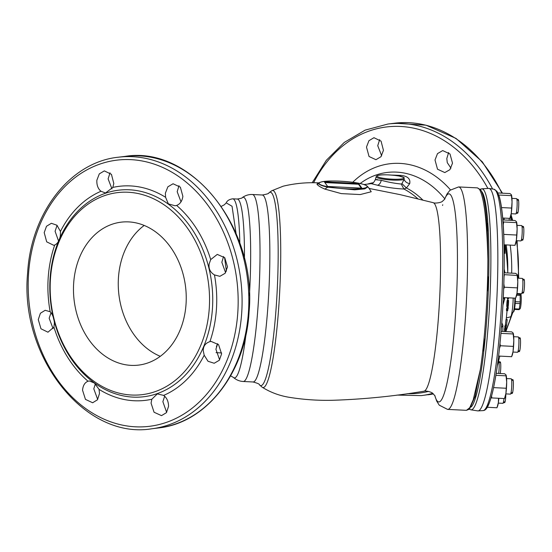 <?xml version="1.0" encoding="UTF-8"?>
<svg xmlns="http://www.w3.org/2000/svg" width="552" height="552" viewBox="0 0 552 552"><rect width="100%" height="100%" fill="white"/><g stroke="black" fill="none" stroke-linecap="round" stroke-linejoin="round"><path stroke-width="0.83" d="M506.35 317.938L510.455 316.855A15.842 1.918 -87.2 0 0 512.939 303.538A15.842 1.918 -87.2 0 0 513.194 298.059M504.211 253.402L505.073 253.32L504.914 244.846M504.928 272.826L504.169 268.996M502.941 305.07L504.976 297.652M502.837 331.441L502.92 325.48L501.809 322.672M497.49 364.548L497.297 365.914A303.379 303.379 0 0 0 499.801 356.116M504.742 329.634A298.694 272.84 -13 0 1 504.659 330.268A299.377 293.74 -35.4 0 1 504.556 330.972A300.474 296.845 -126.2 0 1 504.487 331.386M506.108 327.771L504.949 327.709A302.751 45.574 -176.1 0 1 504.569 328.557A298.039 292.429 -35.4 0 1 504.424 329.62L505.591 329.675A299.212 293.581 144.6 0 0 505.736 328.612A303.91 45.747 3.9 0 0 506.108 327.771A303.158 12.379 2.6 0 1 506.136 327.805A301.944 89.445 0.7 0 1 506.129 328.054A300.598 174.018 -2.1 0 1 506.067 328.647A299.943 241.569 -6.7 0 1 505.991 329.302A300.143 279.491 -15.3 0 1 505.873 330.158A300.723 295.058 -35.4 0 1 505.77 330.869M507.198 319.539L506.046 319.477A303.158 45.637 -176.1 0 1 505.991 319.642A299.377 293.74 -35.4 0 1 505.37 324.955A302.903 45.595 -176.1 0 1 504.887 326.08A298.039 292.429 -35.4 0 1 504.756 327.143L505.922 327.198A299.212 293.581 144.6 0 0 506.053 326.135A304.055 45.768 3.9 0 0 506.529 325.018A300.543 294.885 144.6 0 0 507.15 319.698A304.311 45.809 3.9 0 0 507.198 319.539A300.723 295.058 -35.4 0 1 506.446 325.915A303.993 45.761 -176.1 0 1 505.922 327.198M508.24 307.471L507.088 307.416A303.379 45.664 -176.1 0 1 506.55 308.699A298.039 292.429 -35.4 0 1 506.481 309.769A301.15 155.236 -1.4 0 1 506.501 310.645L507.661 310.7A302.31 155.83 178.6 0 0 507.64 309.824A299.212 293.581 144.6 0 0 507.716 308.761A304.525 45.837 3.9 0 0 508.24 307.471A300.723 295.058 -35.4 0 1 508.171 308.54A304.531 45.837 -176.1 0 1 507.75 309.61A302.427 155.892 -1.4 0 1 507.764 310.479A304.525 45.837 -176.1 0 1 507.661 310.7M508.468 300.178L507.309 300.122A303.255 45.65 -176.1 0 1 507.205 300.364A302.8 101.83 -174.7 0 1 507.143 300.681A302.358 135.316 -173.7 0 1 507.095 300.937A301.744 170.975 -172.4 0 1 507.026 301.406A300.109 238.291 -168 0 1 506.964 302.02A298.97 273.633 -161.1 0 1 506.881 302.993A298.025 295.796 -94.9 0 1 506.819 304.083A298.363 281.058 -17.2 0 1 506.777 305.125A299.888 227.3 -5.3 0 1 506.77 305.932A301.15 174.335 -2.1 0 1 506.777 306.381A302.593 89.638 0.7 0 1 506.812 306.629A303.027 48.893 1.7 0 1 506.839 306.719A303.269 12.385 2.6 0 1 506.888 306.76L508.047 306.822A304.421 12.434 -177.4 0 0 507.999 306.781A304.18 49.08 -178.3 0 0 507.971 306.684A303.752 89.983 -179.3 0 0 507.943 306.436A302.31 175.012 177.9 0 0 507.93 305.987A301.054 228.183 174.7 0 0 507.943 305.18A299.536 282.162 162.8 0 0 507.985 304.138A299.198 296.955 85.1 0 0 508.047 303.048A300.136 274.703 18.9 0 0 508.13 302.075A301.275 239.216 12 0 0 508.192 301.461A302.903 171.631 7.6 0 0 508.254 300.999A303.517 135.833 6.3 0 0 508.302 300.736A303.952 102.217 5.3 0 0 508.371 300.426A304.407 45.823 3.9 0 0 508.468 300.178A304.525 12.441 2.6 0 1 508.516 300.219A304.435 49.121 1.7 0 1 508.537 300.316A304.18 90.107 0.7 0 1 508.558 300.557A303.158 175.501 -2.1 0 1 508.564 301.012A302.185 229.045 -5.3 0 1 508.551 301.82A300.971 283.514 -17.2 0 1 508.509 302.855A300.688 298.439 -94.9 0 1 508.447 303.952A301.426 275.883 -161.1 0 1 508.371 304.918A302.33 240.051 -168 0 1 508.309 305.532A303.559 172.01 -172.4 0 1 508.254 306.001A304 136.054 -173.7 0 1 508.213 306.257A304.29 102.327 -174.7 0 1 508.15 306.574A304.525 45.837 -176.1 0 1 508.047 306.822M507.302 297.763A302.234 160.37 -1.5 0 1 507.35 298.722L508.509 298.784A303.386 160.984 178.5 0 0 508.468 297.825M490.825 189.819A111.366 13.476 92.8 0 1 496.372 308.078A111.366 13.476 92.8 0 1 477.997 410.895A111.366 13.476 92.8 0 1 477.652 410.874L470.821 409.812A110.641 13.386 92.8 0 0 489.341 309.092A110.641 13.386 92.8 0 0 483.911 190.198A110.641 13.386 92.8 0 0 481.772 188.818L488.672 188.432A111.366 13.476 92.8 0 1 489.017 188.453A111.366 13.476 92.8 0 1 490.825 189.819M482.689 351.445A8.639 1.042 -87.2 0 0 484.09 337.921M487.161 291.739A8.639 1.042 -87.2 0 0 488.078 283.155A8.639 1.042 -87.2 0 0 487.664 276.021M487.34 231.723A8.639 1.042 -87.2 0 0 486.85 222.953M480.371 369.405L473.257 399.731L469.724 407.721L466.447 410.329L469.524 409.129L475.113 396.35L480.371 369.405A111.366 13.476 -87.2 0 0 487.878 259.198C487.809 221.269 485.443 198.189 480.785 189.95L477.466 187.873L479.412 189.253C484.049 197.223 486.871 220.531 487.878 259.198M369.226 188.577L371.227 191.751L360.228 194.559L341.315 193.614L324.873 189.094C320.588 187.287 317.952 185.638 316.952 184.154L318.456 182.864M371.213 183.65L377.464 185.23C386.283 187.356 395.094 188.612 403.905 189.012A79.681 62.1 83 0 1 417.836 198.789M422.791 200.01A80.468 62.714 -97 0 0 406.424 187.97L403.905 189.012L401.228 184.023C394.949 183.436 388.297 182.195 381.273 180.297C374.953 179.697 373.711 179.462 377.54 179.593M409.729 183.595C406.927 183.147 405.058 181.746 404.119 179.393L401.939 183.623L406.424 187.97L409.729 183.595C410.578 178.91 407.7 176.178 401.097 175.398L391.589 175.074M366.487 147.067L369.046 156.499L375.947 159.7L380.97 156.72L383.44 150.33L381.066 141.139L373.959 137.696L368.936 140.691L366.487 147.067M435.01 159.976L437.508 169.202L444.808 172.569L449.894 169.685L452.509 163.171L449.99 153.96L442.69 150.579L437.494 153.622L435.01 159.976M450.956 168.16L447.265 162.633L446.809 158.527L448.631 152.524M381.646 155.767L377.74 145.687L379.666 139.608M73.678 283.121A72.001 56.118 -97 0 0 138.655 365.1A72.001 56.118 -97 0 0 186.038 304.152A72.001 56.118 -97 0 0 121.06 222.173A72.001 56.118 -97 0 0 73.678 283.121M209.256 308.499A101.768 79.309 83 0 1 123.013 394.011A101.768 79.309 83 0 1 50.46 278.774A101.768 79.309 83 0 1 136.703 193.262A101.768 79.309 83 0 1 209.256 308.499M53.923 327.081L54.4 322.954C53.992 318.138 52.585 314.405 50.177 311.742L45.167 310.293L40.406 313.253L38.274 319.594L40.965 328.778L47.969 332.194L53.923 327.081A107.812 84.021 -97 0 0 88.023 381.239C84.808 382.501 82.979 385.496 82.545 390.216L85.456 399.379L92.646 402.767L97.476 399.772L99.498 393.472L99.049 389.367A107.812 84.021 -97 0 0 151.821 399.241L151.062 403.126L154.063 412.24L161.501 415.635L166.449 412.654L168.567 406.313C168.484 401.49 166.849 397.847 163.661 395.398A107.812 84.021 -97 0 0 204.192 355.205L203.253 350.81C203.17 346.194 205.392 343.137 209.912 341.64A107.812 84.021 -97 0 0 216.432 309.079A107.812 84.021 -97 0 0 214.459 274.924C210.208 272.329 208.449 268.638 209.18 263.842L210.712 259.585A107.812 84.021 -97 0 0 176.612 205.427L175.087 205.765L168.346 203.874L165.593 197.299A107.812 84.021 -97 0 0 112.815 187.425L105.535 192.986L100.975 191.268A107.812 84.021 -97 0 0 60.444 231.46L56.959 225.237L51.357 223.291L46.506 226.258L44.201 232.627L46.699 241.845L53.627 245.26L54.724 245.026C57.401 243.846 59.271 240.838 60.327 235.987L60.444 231.46M225.575 272.653L221.842 262.283L223.581 256.494M214.459 274.924L219.875 276.324L225.085 273.316L227.514 266.933L224.774 257.743L217.288 254.396L210.712 259.585M58.54 241.01L55.09 231.281L57.063 225.326M111.966 188.901L108.109 178.869L110.034 172.797M181.015 201.859L177.178 191.71L179 185.707M219.613 359.856L215.908 349.257L217.654 343.703M166.642 412.392L162.868 401.67L164.662 396.232M97.676 399.476L93.799 388.829L95.351 383.84M53.096 328.688L49.162 318.256L51.074 312.57M216.384 346.615L217.371 344.186M224.581 257.508L226.41 271.191M221.607 352.976L216.025 352.624M236.07 233.503L232.047 206.255L226.237 202.874L224.278 204.833L221.311 206.351M204.192 355.205L208.014 361.27L214.21 363.257L219.316 360.256L221.587 353.901L218.585 344.669L211.085 341.398L209.912 341.64M151.821 399.241L157.32 393.9L163.661 395.398M88.023 381.239L89.279 380.935L94.399 383.026L99.049 389.367M112.815 187.425L113.809 183.512L111.435 174.322L104.328 170.885L99.305 173.873L96.855 180.256C96.641 185.12 98.014 188.791 100.975 191.268M176.612 205.427C180.062 204.137 182.153 201.114 182.878 196.353L180.359 187.142L173.059 183.768L167.863 186.811L165.379 193.165L165.593 197.299M401.939 183.623L401.228 184.023M394.1 175.322L399.179 176.047L404.14 177.627L402.725 176.937M371.144 183.664L371.151 183.664C372.338 182.788 372.883 184.416 375.305 179.704L376.153 176.743A14.4 2.167 -176.1 0 0 381.549 178.896A14.4 2.167 -176.1 0 0 404.119 179.393L404.147 177.627M327.674 187.176C322.72 186.065 319.787 184.948 318.877 183.844L319.511 182.526L321.643 181.856C326.674 180.704 335.906 180.711 349.347 181.87C354.991 182.477 359.545 183.264 363.002 184.223L366.597 185.61L367.894 186.88L364.755 188.894L354.612 189.833L327.674 187.176L324.873 189.094M358.579 183.478L361.905 188.163L327.64 186.466L324.314 181.78L358.579 183.478L358.524 184.237L324.873 182.567M361.298 188.135L358.524 184.237M498.656 373.449A7.68 0.931 -87.2 0 0 499.022 369.909A7.68 0.931 -87.2 0 0 498.649 361.091A7.68 0.931 -87.2 0 0 498.587 361.036M498.283 403.105L502.865 403.333A7.68 0.931 -87.2 0 0 502.982 403.284A7.68 0.931 -87.2 0 0 503.969 398.53M498.835 398.275A11.523 1.394 92.8 0 1 498.359 402.636A11.523 1.394 92.8 0 1 497.559 406.251L496.952 407.762L498.359 402.636L498.532 398.261M487.299 407.286L496.952 407.762M503.714 402.608L504.618 402.649A6.914 0.835 92.8 0 0 505.729 396.833A6.914 0.835 92.8 0 0 505.853 393.9L510.414 394.128A7.68 0.931 -87.2 0 0 510.531 394.08A7.68 0.931 -87.2 0 0 511.649 387.67A7.68 0.931 -87.2 0 0 511.283 378.851A7.68 0.931 -87.2 0 0 511.173 378.789L506.591 378.562M505.908 393.431A11.523 1.394 92.8 0 1 505.108 397.047L504.5 398.558L505.908 393.431L506.681 382.067A11.523 1.394 92.8 0 1 505.908 393.431M506.136 375.229A11.523 1.394 92.8 0 1 506.177 375.36A11.523 1.394 92.8 0 1 506.681 382.067L505.949 374.815L504.562 373.738L496.186 373.324M495.862 375.325L506.053 375.829L505.949 374.815M491.604 395.894L491.701 397.923L491.135 397.578M491.701 397.923L504.5 398.558M493.578 387.628L506.025 388.242M512.967 352.045L517.541 352.273A7.68 0.931 -87.2 0 0 517.659 352.217A7.68 0.931 -87.2 0 0 518.783 345.807A7.68 0.931 -87.2 0 0 518.411 336.996A7.68 0.931 -87.2 0 0 518.3 336.927L513.726 336.706M513.036 351.576A11.523 1.394 92.8 0 1 512.235 355.191L511.635 356.702L513.036 351.576L513.808 340.211A11.523 1.394 92.8 0 1 513.036 351.576M513.27 333.367A11.523 1.394 92.8 0 1 513.312 333.505A11.523 1.394 92.8 0 1 513.808 340.211L513.084 332.959L511.697 331.883L501.112 331.359M500.94 333.367L513.181 333.974L513.084 332.959M498.753 354.681L498.601 355.93M498.835 356.068L511.635 356.702M499.988 343.461L500.353 345.752L499.463 348.443M500.353 345.752L513.153 346.387M516.955 293.526L521.53 293.747A7.68 0.931 -87.2 0 0 521.647 293.698A7.68 0.931 -87.2 0 0 522.772 287.288A7.68 0.931 -87.2 0 0 522.406 278.47A7.68 0.931 -87.2 0 0 522.295 278.408L517.714 278.18M517.024 293.05A11.523 1.394 92.8 0 1 516.223 296.665L515.623 298.177L517.024 293.05L517.804 281.686A11.523 1.394 92.8 0 1 517.024 293.05M517.258 274.848A11.523 1.394 92.8 0 1 517.3 274.979A11.523 1.394 92.8 0 1 517.804 281.686L517.072 274.441L515.685 273.357L504.114 272.785M504.079 274.648L517.176 275.455L517.072 274.441M503.32 297.569L515.623 298.177M503.845 283.811L504.342 287.226L503.666 289.172M504.342 287.226L517.141 287.861M504.369 274.82L504.031 276.78M516.279 240.686L520.86 240.913A7.68 0.931 -87.2 0 0 520.971 240.865A7.68 0.931 -87.2 0 0 522.095 234.455A7.68 0.931 -87.2 0 0 521.73 225.637A7.68 0.931 -87.2 0 0 521.619 225.575L517.038 225.347M516.348 240.217A11.523 1.394 92.8 0 1 515.547 243.832L514.947 245.343L516.348 240.217L517.127 228.852A11.523 1.394 92.8 0 1 516.348 240.217M516.582 222.014A11.523 1.394 92.8 0 1 516.624 222.145A11.523 1.394 92.8 0 1 517.127 228.852L516.396 221.6L515.009 220.524L502.872 219.924M502.996 221.545L503.7 221.987L516.499 222.615L516.396 221.6M504.079 244.805L514.947 245.343M503.748 234.4L516.465 235.028M503.7 221.987L503.238 224.885M511.193 213.721L515.775 213.948A7.68 0.931 -87.2 0 0 515.892 213.9A7.68 0.931 -87.2 0 0 517.017 207.49A7.68 0.931 -87.2 0 0 516.644 198.672A7.68 0.931 -87.2 0 0 516.534 198.61L511.959 198.382M511.269 213.251A11.523 1.394 92.8 0 1 510.469 216.867L509.862 218.378L511.269 213.251L512.042 201.887A11.523 1.394 92.8 0 1 511.269 213.251M511.504 195.049A11.523 1.394 92.8 0 1 511.538 195.18A11.523 1.394 92.8 0 1 512.042 201.887L511.311 194.635L509.924 193.559L497.925 192.965M498.773 195.028L511.414 195.649L511.311 194.635M502.706 218.026L509.862 218.378M501.52 207.573L511.387 208.063M509.103 220.234A7.68 0.931 -87.2 0 0 509.33 218.35M504.197 218.095A11.523 1.394 92.8 0 1 504.024 219.979M503.928 219.972L503.893 218.081M504.19 251.36L505.073 253.32M503.314 297.618L504.694 299.508M502.92 325.48L501.43 327.55M505.736 328.612L504.569 328.557M505.632 331.579A301.633 297.99 53.8 0 0 505.715 331.034A300.543 294.885 144.6 0 0 505.818 330.324A299.86 273.909 167 0 0 505.908 329.641A299.902 217.826 175.4 0 0 505.963 329.171A301.219 123.586 179.7 0 0 505.984 328.895A302.841 26.372 -177.8 0 0 505.97 328.826A303.835 45.733 -176.1 0 1 505.591 329.675M505.715 331.034L504.556 330.972M505.818 330.324L504.659 330.268M506.053 326.135L504.887 326.08M506.529 325.018L505.37 324.955M507.15 319.698L505.991 319.642M507.716 308.761L506.55 308.699M507.64 309.824L506.481 309.769M508.012 305.346A303.345 124.455 -0.3 0 1 508.054 305.891A304.476 2.884 2.8 0 1 508.116 305.905A304.511 45.837 3.9 0 0 508.192 305.711A304.318 93.302 5.1 0 0 508.261 305.373A303.013 200.707 9 0 0 508.364 304.497A301.461 270.031 17.1 0 0 508.413 303.91A300.557 297.99 70.7 0 0 508.468 302.993A300.902 280.202 164.7 0 0 508.502 302.13A302.268 219.544 175.4 0 0 508.502 301.654A303.779 124.635 179.7 0 0 508.475 301.109A304.531 2.884 -177.2 0 0 508.42 301.095A304.428 45.823 -176.1 0 1 508.344 301.282A304.097 93.233 -174.9 0 1 508.261 301.627A302.406 200.307 -171 0 1 508.157 302.503A300.488 269.162 -162.9 0 1 508.109 303.089A299.398 296.838 -109.3 0 1 508.047 304.007A299.791 279.167 -15.3 0 1 508.019 304.863A301.426 218.93 -4.6 0 1 508.012 305.346L508.261 305.373M507.999 306.781L506.839 306.719M507.971 306.684L506.812 306.629M507.943 306.436L506.777 306.381M507.93 305.987L506.77 305.932M507.943 305.18L506.777 305.125M507.985 304.138L506.819 304.083M508.047 303.048L506.881 302.993M508.13 302.075L506.964 302.02M508.192 301.461L507.026 301.406M508.254 300.999L507.095 300.937M508.302 300.736L507.143 300.681M508.371 300.426L507.205 300.364M508.116 302.972L508.468 302.993M508.054 303.89L508.413 303.91M513.194 298.177A11.233 1.359 -87.2 0 1 512.994 302.841A11.233 1.359 92.8 0 1 512.898 304.104M515.402 298.17A10.654 1.29 -87.2 0 1 515.216 302.862A10.654 1.29 -87.2 0 1 513.657 311.756L513.063 312.301A11.233 1.359 92.8 0 0 514.706 302.924A11.233 1.359 -87.2 0 0 514.906 298.142M513.063 312.301A11.233 1.359 92.8 0 1 512.891 312.377L511.959 312.328M514.547 308.809L519.253 309.044A8.528 1.028 -87.2 0 1 519.025 309.658L520.046 308.809A7.376 0.89 -87.2 0 0 521.129 302.655A7.376 0.89 -87.2 0 0 520.771 294.195L520.308 293.692M515.285 301.682L520.17 301.923A8.528 1.028 -87.2 0 1 520.115 302.779A8.528 1.028 92.8 0 1 520.053 303.628L515.175 303.386M519.253 309.044L520.053 303.628M519.025 309.658L514.436 309.43M520.17 301.923L520.184 295.403L516.637 295.23M520.184 295.403A8.528 1.028 -87.2 0 0 520.074 294.32L520.398 293.767M516.851 294.161L520.074 294.32M499.312 361.836L500.216 361.877A6.914 0.835 92.8 0 1 500.65 369.868A6.914 0.835 92.8 0 1 500.25 373.525M511.945 379.597L512.849 379.638A6.914 0.835 92.8 0 1 513.277 387.628A6.914 0.835 92.8 0 1 512.166 393.445L511.262 393.403M519.08 337.734L519.977 337.783A6.914 0.835 92.8 0 1 520.412 345.773A6.914 0.835 92.8 0 1 519.294 351.589L518.397 351.548M523.068 279.215L523.965 279.257A6.914 0.835 92.8 0 1 524.4 287.254A6.914 0.835 92.8 0 1 523.282 293.071L522.385 293.022M522.392 226.382L523.296 226.423A6.914 0.835 92.8 0 1 523.724 234.414A6.914 0.835 92.8 0 1 522.606 240.23L521.709 240.189M517.307 199.417L518.211 199.458A6.914 0.835 92.8 0 1 518.638 207.448A6.914 0.835 92.8 0 1 517.528 213.265L516.624 213.224M511.214 213.727A6.914 0.835 92.8 0 1 511.09 216.653A6.914 0.835 92.8 0 1 510.697 220.31M497.317 192.551A108.93 13.179 92.8 0 1 502.927 305.014A108.93 13.179 92.8 0 1 485.567 408.556M495.744 190.585A110.842 13.407 -87.2 0 0 493.95 189.226L496.979 191.344L499.263 196.512C502.216 206.634 503.631 225.126 504.052 243.625C504.956 278.173 502.624 324.59 498.27 358.614C496.476 372.786 494.488 384.323 492.301 393.21C488.665 406.955 486.208 410.453 482.979 410.612A110.842 13.407 -87.2 0 0 501.271 308.285A110.842 13.407 -87.2 0 0 495.744 190.585M481.654 191.475A108.73 13.151 92.8 0 1 482.075 191.999A108.73 13.151 92.8 0 1 487.858 300.826A108.73 13.151 92.8 0 1 471.201 406.934M477.466 187.873L458.602 186.935A111.366 13.476 92.8 0 1 460.575 188.322A111.366 13.476 92.8 0 1 466.088 307.291A111.366 13.476 92.8 0 1 447.575 409.398L466.447 410.329M480.785 189.95A1.918 1.884 144.6 0 0 479.412 189.253M434.79 395.515A104.19 12.606 -87.2 0 0 456.463 298.335A104.19 12.606 -87.2 0 0 444.505 199.479M442.738 204.764A104.19 12.606 -87.2 0 0 442.552 205.427M435.073 395.984L433.016 393.617C431.954 391.975 425.178 390.423 423.901 391.223L423.901 391.223A94.413 11.419 -87.2 0 0 439.689 297.5A94.413 11.419 -87.2 0 0 433.244 202.681L400.166 194.649L369.04 188.432M319.511 182.526L318.959 182.871C306.85 182.263 294.92 183.374 283.155 186.197L271.846 190.716A98.629 11.93 92.8 0 1 279.802 289.579A98.629 11.93 92.8 0 1 262.11 387.166L259.433 384.834A96.807 11.709 -87.2 0 0 277.256 289.455A96.807 11.709 -87.2 0 0 268.948 192.779L268.948 192.779C269.141 193.483 266.926 194.221 262.29 194.994L262.29 194.994A93.605 11.323 92.8 0 1 268.962 289.041A93.605 11.323 92.8 0 1 253.023 381.97L243.19 381.487C239.54 381.287 236.27 379.921 233.365 377.396L233.365 377.396A90.438 10.943 -87.2 0 0 245.937 334.664M373.255 182.691A80.468 62.714 -97 0 0 367.528 184.099M360.139 183.519A88.844 69.241 83 0 1 444.746 198.768M450.432 189.833A97.159 75.714 -97 0 0 352.749 182.277M507.75 272.35A134.081 104.494 -97 0 0 506.205 244.909M487.899 188.48A134.081 104.494 -97 0 0 313.577 182.795M501.851 193.159A136.806 106.619 -97 0 0 394.632 123.206L387.883 124.041A136.806 106.619 83 0 1 492.598 189.012M510.2 245.109A136.806 106.619 83 0 1 511.656 273.157M432.72 393.383A136.806 106.619 83 0 1 421.307 395.605L396.998 395.087M407.252 393.707A134.081 104.494 -97 0 0 428.524 391.409M144.196 225.444A72.001 56.118 -97 0 0 118.459 277.608A72.001 56.118 -97 0 0 160.301 356.316M212.444 308.651A104.045 81.082 83 0 1 124.276 396.081A104.045 81.082 83 0 1 50.101 278.27A104.045 81.082 83 0 1 138.269 190.84A104.045 81.082 83 0 1 212.444 308.651M54.724 245.026A107.812 84.021 -97 0 0 48.203 277.594A107.812 84.021 -97 0 0 50.177 311.742M248.448 312.156A136.806 106.619 -97 0 0 125 156.395L118.252 157.223A136.806 106.619 83 0 1 241.7 312.984A136.806 106.619 83 0 1 151.676 428.794L158.424 427.959A136.806 106.619 -97 0 0 248.448 312.156M226.237 202.874C227.148 200.652 229.335 199.3 232.792 198.817A88.327 10.688 92.8 0 1 239.844 243.294M232.792 198.817L237.305 199.037A88.327 10.688 92.8 0 1 244.446 258.826M249.407 295.603A90.438 10.943 -87.2 0 0 242.273 197.602L242.273 197.602C242.618 197.961 240.962 198.437 237.305 199.037M262.29 194.994L252.457 194.504A93.605 11.323 92.8 0 1 259.136 288.558A93.605 11.323 92.8 0 1 243.19 381.487M28.566 273.647A134.081 104.494 -97 0 0 124.159 425.475A134.081 104.494 -97 0 0 237.781 312.805A134.081 104.494 -97 0 0 142.188 160.984A134.081 104.494 -97 0 0 28.566 273.647M518.135 278.201A136.806 106.619 -97 0 0 516.437 240.693M512.056 220.379A136.806 106.619 -97 0 0 511.069 216.984M428.055 394.777A136.806 106.619 -97 0 0 433.396 393.942L421.307 395.605M505.818 330.531A136.806 106.619 -97 0 0 512.311 312.349M381.273 180.297C380.576 183.147 379.307 184.789 377.464 185.23M401.097 175.398L399.179 176.047M399.096 176.047A13.462 2.029 3.9 0 0 380.121 175.067A13.462 2.029 3.9 0 0 382.191 178.075A13.462 2.029 3.9 0 0 400.993 179.014A13.462 2.029 3.9 0 0 399.096 176.047M318.877 183.844L316.952 184.154M319.235 183.788A24.081 3.622 3.9 0 0 328.13 186.817A24.081 3.622 3.9 0 0 365.134 187.894A24.081 3.622 3.9 0 0 346.684 181.615A24.081 3.622 3.9 0 0 319.235 183.788M505.149 327.722A303.379 303.379 0 0 0 505.225 327.163M506.184 319.484A303.379 303.379 0 0 0 507.033 310.666M507.281 307.429A303.379 303.379 0 0 0 507.329 306.788M507.716 300.143A303.379 303.379 0 0 0 507.778 298.742M507.778 272.964A303.379 303.379 0 0 0 505.266 244.867M482.979 410.612L477.997 410.895M493.95 189.226L489.017 188.453M481.772 188.818L480.219 189.26M469.379 409.253L470.821 409.812M447.575 409.398L439.268 405.182L436.722 401.145L434.734 395.432M458.602 186.935L449.914 190.302L446.982 194.069L444.443 199.562M444.829 199.044L442.552 201.197C441.331 202.729 434.438 203.598 433.244 202.681M423.901 391.223C394.604 396.115 365.086 399.11 335.34 400.193C320.346 400.731 305.422 399.841 290.559 397.516C280.195 396.005 270.708 392.555 262.11 387.166M259.433 384.834C259.695 384.151 257.556 383.198 253.023 381.97M271.846 190.716L268.948 192.779M364.016 184.534L371.282 183.637M387.883 124.041L365.127 130.134L344.282 142.416L326.356 160.259L312.177 182.795M158.424 427.959C206.517 423.053 245.799 372.31 249.076 311.928C257.156 228.266 191.675 145.307 125 156.395M230.626 375.843L233.365 377.396M252.457 194.504C248.807 194.338 245.412 195.373 242.273 197.602M118.252 157.223C70.159 162.136 30.877 212.879 27.6 273.254C19.52 356.923 85.001 439.882 151.676 428.794M518.742 278.229L517.086 240.727M512.704 220.414L511.173 215.225M502.486 193.193L482.241 161.75L456.028 138.421L425.985 125.173L394.632 123.206M512.856 312.377L505.846 331.593M376.153 176.743C376.457 174.156 387.67 174.529 396.971 175.674M367.894 186.88L369.44 188.708M500.257 362.885L498.649 361.091M504.749 401.649L502.982 403.284M512.884 380.645L511.283 378.851M512.297 392.451L510.531 394.08M520.018 338.79L518.411 336.996M519.432 350.589L517.659 352.217M524.007 280.264L522.406 278.47M523.42 292.07L521.647 293.698M523.331 227.431L521.73 225.637M522.744 239.237L520.971 240.865M518.245 200.466L516.644 198.672M517.666 212.272L515.892 213.9"/></g></svg>
